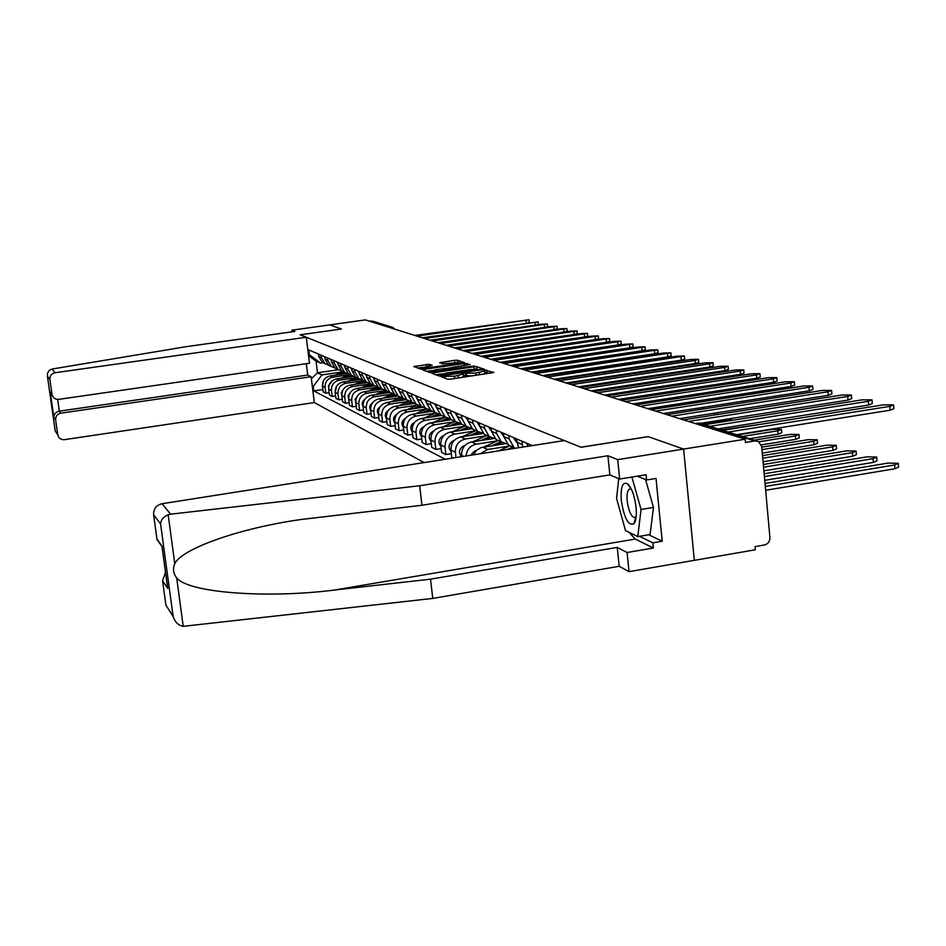 <?xml version="1.0" encoding="UTF-8"?>
<svg xmlns="http://www.w3.org/2000/svg" width="946" height="946" viewBox="0 0 946 946"><rect width="100%" height="100%" fill="white"/><g stroke="black" fill="none" stroke-linecap="round" stroke-linejoin="round"><path stroke-width="1.42" d="M442.243 376.354L441.025 376.721L447.742 379.24L450.686 379.133L493.907 372.464L484.6 370.099L483.418 370.454L484.636 370.927L475.803 373.102L463.469 373.221L462.275 373.587L463.434 374.048L454.494 376.248L442.243 376.354M489.732 373.351L484.813 372.488M472.373 375.929L463.611 375.621M429.2 364.316L413.78 366.528L420.532 369.058L423.311 368.952L464.592 362.649L457.308 360.213L454.541 360.32L439.689 362.744L442.728 363.808L459.744 362.531L455.345 363.843L429.295 367.663L421.691 367.864L432.192 365.393L429.2 364.316L429.401 366.055M169.961 611.199L173.224 616.686C175.034 622.208 178.368 625.424 183.228 626.335L432.76 598.416L619.181 566.299L629.031 571.644L694.329 560.339L683.615 449.078L648.093 436.614L580.95 447.222L300.189 334.825L341.447 329.007L329.728 324.892L365.333 319.902L745.164 439.228L745.46 442.468L754.967 440.942L697.131 423.24M754.967 440.942L758.538 441.522L761.684 446.453L769.926 537.529C769.914 541.467 768.081 543.95 764.439 544.967L755.014 546.599L755.31 549.792L694.329 560.339L683.615 449.078L745.164 439.228M433.505 372.748L431.849 373.303L439.015 375.976L441.924 375.869L484.518 369.318L476.725 366.693L473.84 366.812L433.505 372.748L433.646 373.966M429.614 372.464L422.696 369.874L424.328 369.33L464.025 363.512L470.091 364.494L452.259 367.367L450.592 367.876L452.72 368.633L474.549 365.984L429.614 372.464M60.769 413.189C57.209 414.076 55.507 416.311 55.648 419.906L53.804 417.139C53.969 414.017 55.814 412.018 59.338 411.167L60.769 413.189L311.139 376.745L314.32 402.558L424.115 462.57M369.413 321.179L373.162 321.309L391.715 327.091M529.701 444.502L529.855 445.98M522.783 447.091L521.885 441.167M516.28 438.767L518.621 447.742M515.18 448.274L513.938 447.458L509.161 438.897L508.794 435.562M503.414 433.256L503.78 436.567L508.522 445.058L513.654 447.245M507.434 444.135L501.285 441.853L496.591 433.457L496.236 430.182M491.069 427.97L491.423 431.21L496.094 439.547L501.061 441.676M495.089 438.696L489.141 436.461L484.529 428.219L484.175 425.014M479.208 422.886L479.563 426.078L484.151 434.249L488.976 436.331M483.229 433.469L477.47 431.281L472.929 423.205L472.586 420.048M480.249 453.761L487.698 449.468L509.244 446.086M467.809 418.014L468.164 421.136L472.669 429.153L477.352 431.187M505.046 443.709L481.088 447.6L476.477 450.331L473.426 454.837M471.818 428.443L466.248 426.303L461.778 418.369L461.435 415.282M466.118 455.984C466.768 449.551 470.162 445.613 476.299 444.147L497.466 440.848M456.847 413.307L457.19 416.382L461.624 424.246L466.165 426.244M493.753 438.518L471.605 441.959C464.817 443.733 461.471 448.191 461.577 455.333L461.731 456.67M460.844 423.607L455.44 421.502L451.041 413.721L450.698 410.682M456.007 457.568L455.404 452.259C455.298 445.188 458.609 440.777 465.326 439.027L486.126 435.799M446.287 408.79L446.63 411.806L450.982 419.527L455.404 421.478M483.146 433.457L460.808 436.922C454.139 438.66 450.852 443.024 450.97 450.048L451.821 457.592L452.767 458.077M450.272 418.948L445.034 416.89L440.706 409.24L440.375 406.26M451.372 453.69L445.873 454.553L445.022 447.08C444.904 440.138 448.156 435.81 454.754 434.096L475.199 430.938M436.106 404.439L436.449 407.395L440.741 414.987L445.034 416.89L440.741 414.987M472.125 428.715L450.402 432.062C443.851 433.765 440.623 438.057 440.741 444.951L441.581 452.365L445.873 454.553M440.091 414.454L434.994 412.432L430.749 404.923L430.406 401.991M441.155 448.605L435.846 449.433L435.006 442.089C434.888 435.278 438.081 431.021 444.573 429.342L464.663 426.256M426.303 400.241L426.634 403.138L430.856 410.599L435.042 412.468M461.494 424.151L440.375 427.391C433.93 429.046 430.761 433.268 430.879 440.032L431.707 447.316L435.846 449.433M430.264 410.115L425.322 408.14L421.136 400.749L420.804 397.876M431.293 443.698L426.173 444.49L425.345 437.277C425.227 430.584 428.361 426.41 434.746 424.766L454.506 421.739M416.843 396.185L417.174 399.035L421.325 406.366L425.393 408.199M451.396 419.705L430.69 422.874C424.352 424.506 421.242 428.644 421.36 435.302L422.188 442.456L426.173 444.49M420.793 405.94L415.98 404.001L411.865 396.741L411.534 393.914M421.786 438.968L416.843 439.724L416.015 432.641C415.909 426.055 418.983 421.951 425.262 420.331L444.703 417.375M407.702 392.271L408.033 395.073L412.125 402.287L416.086 404.072M441.711 415.412L421.348 418.51C415.117 420.119 412.054 424.186 412.172 430.726L412.988 437.762L416.843 439.724M411.64 401.896L406.957 399.992L402.901 392.85L402.582 390.083M412.598 434.391L407.832 435.125L407.017 428.148C406.898 421.68 409.925 417.647 416.11 416.063L435.219 413.166M398.881 388.499L399.212 391.254L403.244 398.337L407.099 400.099M432.369 411.262L412.326 414.301C406.189 415.873 403.185 419.87 403.303 426.303L404.108 433.221L407.832 435.125M402.795 397.994L398.242 396.126L394.245 389.102L393.926 386.37M403.729 429.969L399.117 430.667L398.313 423.82C398.195 417.446 401.175 413.485 407.253 411.936L426.067 409.098M390.355 384.845L390.674 387.553L394.648 394.529L398.408 396.244M423.323 407.253L403.599 410.233C397.557 411.77 394.6 415.708 394.719 422.022L395.523 428.834L399.117 430.667M394.245 394.222L389.823 392.389L385.885 385.483L385.566 382.799M395.144 425.688L390.698 426.374L389.906 419.622C389.776 413.367 392.708 409.464 398.692 407.939L417.221 405.16M382.113 381.309L382.421 383.981L386.335 390.84L390.012 392.531M414.585 403.374L395.156 406.295C389.22 407.809 386.299 411.676 386.429 417.896L387.21 424.588L390.698 426.374M385.98 390.568L381.676 388.771L377.785 381.971L377.478 379.334M386.855 421.549L382.551 422.212L381.758 415.578C381.64 409.405 384.525 405.574 390.414 404.084L408.648 401.341M374.131 377.903L374.439 380.529L378.305 387.281L381.888 388.924L381.179 389.208M406.118 399.614L386.997 402.488C381.143 403.966 378.27 407.773 378.4 413.899L379.18 420.485L382.551 422.212M377.986 387.032L373.776 385.27L369.957 378.577L369.65 375.976M378.826 417.553L374.663 418.179L373.883 411.652C373.765 405.586 376.603 401.814 382.397 400.335L400.359 397.663M366.409 374.592L366.717 377.17L370.513 383.828L374.025 385.448M397.923 395.984L379.086 398.798C373.327 400.253 370.501 404.001 370.619 410.02L371.4 416.512L374.663 418.179M370.241 383.615L366.137 381.877L362.365 375.29L362.058 372.736M371.057 413.674L367.024 414.277L366.256 407.844C366.126 401.873 368.928 398.171 374.64 396.717L392.33 394.08M358.924 371.388L359.232 373.93L362.98 380.481L366.398 382.066M389.929 392.472L371.423 395.215C365.747 396.658 362.968 400.347 363.098 406.272L363.855 412.657L367.024 414.277M362.744 380.292L358.735 378.601L355.022 372.109L354.715 369.579M363.524 409.914L359.622 410.493L358.853 404.167C358.735 398.29 361.49 394.636 367.119 393.205L384.549 390.627M351.675 368.278L351.971 370.785L355.672 377.241L359.019 378.802M382.101 389.078L364.009 391.762C358.416 393.169 355.672 396.8 355.802 402.641L356.559 408.932L359.622 410.493M355.471 377.076L351.557 375.408L347.892 369.023L347.596 366.54M356.228 406.26L352.444 406.827L351.687 400.596C351.569 394.801 354.277 391.206 359.823 389.811L377.005 387.269M344.64 365.274L344.947 367.734L348.589 374.096L351.865 375.621M374.545 385.779L356.808 388.404C351.297 389.787 348.601 393.359 348.719 399.117L349.476 405.314L352.444 406.827M348.412 373.966L344.604 372.322L340.986 366.019L340.69 363.571M349.157 402.724L345.479 403.28L344.734 397.131C344.616 391.431 347.288 387.884 352.752 386.512L369.685 384.017M337.828 362.353L338.124 364.778L341.719 371.045L344.912 372.547M367.225 382.586L349.831 385.14C344.391 386.512 341.731 390.024 341.861 395.7L342.594 401.802L345.479 403.28M341.577 370.938L337.84 369.33L334.281 363.122L333.985 360.71M342.298 399.295L338.727 399.827L337.994 393.773C337.864 388.156 340.501 384.667 345.893 383.307L362.578 380.86M331.206 359.515L331.502 361.916L335.05 368.089L338.183 369.567M360.166 379.464L343.055 381.983C337.687 383.331 335.073 386.796 335.203 392.377L335.925 398.396L338.727 399.827M334.931 367.994L331.289 366.421L327.765 360.296L327.482 357.919M335.629 395.96L332.176 396.48L331.443 390.509C331.313 384.975 333.914 381.534 339.236 380.197L355.684 377.785M324.785 356.772L325.069 359.125L328.569 365.215L331.644 366.658M353.331 376.449L336.469 378.908C331.183 380.233 328.605 383.65 328.735 389.161L329.456 395.085L332.176 396.48M328.487 365.144L324.927 363.595L321.451 357.564L321.155 355.211M329.161 392.732L325.802 393.229L325.081 387.34C324.963 381.877 327.517 378.495 332.755 377.182L348.991 374.805M318.542 354.1L318.826 356.429L322.279 362.424L325.282 363.843M346.744 373.504L330.083 375.929C324.868 377.229 322.326 380.599 322.444 386.027L323.165 391.88L325.802 393.229M322.976 362.732L320.517 363.087L316.059 361.088L317.489 372.783L321.971 374.9L313.244 386.453L313.788 390.923L445.247 459.259M313.244 386.453L312.275 385.956M308.337 353.981L320.517 363.087M532.243 445.601L308.739 349.902L309.295 354.395M338.455 369.744L317.489 372.783L311.388 378.755M321.971 374.9L342.487 371.92M322.882 389.586L313.788 390.923M316.059 361.088L308.55 355.661M447.695 379.228L451.065 379.086M461.423 377.549L463.706 376.437L463.457 374.261M482.685 374.403L484.896 373.315L484.659 371.139M442.172 373.859L435.846 374.793M476.406 368.975L475.069 369.035M441.534 375.255L480.603 369.531L470.304 369.531L445.933 373.126L440.434 374.817L441.605 375.917M426.634 371.352L431.814 370.584M447.257 368.313L450.58 367.828M435.42 369.839L430.879 371.21L438.625 371.009L449.657 369.129L444.715 368.479L435.42 369.839M460.572 363.5L459.827 363.24M422.401 367.332L417.718 368.018M765.302 486.433L894.609 464.983L898.262 463.304L888.164 463.091L765.03 483.477M898.298 463.777L898.57 467.088L894.916 468.767L765.645 490.276M893.592 405.266L893.864 408.684L890.186 410.197L736.579 434.675M728.207 432.062L889.879 406.366L893.556 404.864L883.434 404.853L722.709 430.347M764.415 476.571L873.075 458.668L876.706 457.048L866.903 456.859L764.155 473.757M876.741 457.486L877.013 460.749L873.383 462.381L764.746 480.332M763.564 467.17L852.452 452.626L856.059 451.041L846.528 450.887L763.316 464.486M856.095 451.455L856.367 454.671L852.748 456.256L763.895 470.836M170.611 514.175L168.175 514.754C163.445 516.764 160.915 519.815 160.584 523.918L153.63 514.837C153.429 508.924 156.232 505.211 162.062 503.71L170.611 514.175L419.693 485.759L607.911 455.747L617.691 459.626L683.615 449.078L648.211 436.65L581.057 447.269L564.313 440.564L162.062 503.71M648.672 534.75L662.212 541.242L656.016 478.44L646.626 479.977L646.106 474.738L619.665 479.031L609.863 474.892L421.951 505.27L300.757 519.531C238.179 528.447 181.809 548.869 174.774 563.65C172.61 568.664 173.248 573.406 176.689 577.888C188.207 592.74 266.003 598.735 334.293 590.068L430.525 579.165L617.253 547.415L627.103 552.511L653.379 548.018L635.251 539.066L629.066 532.326M421.951 505.27L419.693 485.759M619.665 479.031L617.691 459.626M609.863 474.892L607.911 455.747M165.857 604.731L162.582 580.714L165.526 572.365M662.212 541.242L652.858 542.838L653.379 548.018M629.031 571.644L627.103 552.511M619.181 566.299L617.253 547.415M432.76 598.416L430.525 579.165M161.979 546.185L157.012 539.622L153.63 514.837M646.626 479.977L637.308 476.169M639.472 536.299L652.858 542.838M634.932 520.17L635.239 521.258M167.383 586.118L167.714 588.412L162.582 580.714M156.93 539.102L161.955 546.043L162.156 547.568M306.279 337.261L55.034 372.736C51.462 373.599 49.748 375.834 49.89 379.452L52.065 394.659C53.059 397.97 55.306 399.531 58.806 399.342L309.484 363.229L306.279 337.261L300.154 334.801L341.411 329.019M49.89 379.452L47.43 376.248L47.501 373.268L49.31 370.3L52.03 369.058L185.948 346.709L294.892 331.419L291.841 330.201L292.042 331.81M291.841 330.201L329.728 324.892L341.411 328.995M55.648 419.906L57.801 434.983C58.77 438.294 61.005 439.855 64.517 439.642L314.32 402.558M57.671 399.401L59.338 411.167L307.722 375.065L306.315 363.678M307.722 375.065L311.139 376.745M52.408 395.783L50.292 392.212L52.006 394.34M57.363 434.084L57.753 434.699M636.055 507.233C634.6 495.799 631.786 487.994 627.612 483.832C622.598 481.431 620.493 487.013 621.309 500.576C624.183 518.242 628.38 525.988 633.903 523.788C636.043 520.927 636.764 515.404 636.055 507.233M631.55 489.567L630.001 488.94C627.565 489.602 626.63 493.635 627.198 501.013C628.605 510.887 631.041 516.41 634.506 517.616L636.173 516.457M645.527 479.527L653.485 507.423L650.079 534.514L637.781 536.595L625.507 530.588L616.556 498.436L618.755 478.652M631.893 477.044L641.057 509.492L637.781 536.595M653.485 507.423L641.057 509.492M872.046 400.205L872.318 403.564L868.665 405.042L718.049 428.893M709.831 426.339L868.345 401.293L872.011 399.839L862.184 399.839L704.569 424.695M851.4 395.369L851.684 398.668L848.042 400.099L700.501 423.323M688.522 421.431L847.734 396.433L851.376 395.014L841.822 395.038L683.497 419.847M762.748 458.195L832.669 446.831L836.252 445.294L826.993 445.164L762.511 455.629M836.288 445.672L836.56 448.842L832.977 450.391L763.067 461.79M761.968 449.622L813.678 441.262L817.249 439.772L808.227 439.665L761.743 447.162M817.273 440.127L817.545 443.26L813.986 444.75L762.287 453.134M758.964 441.782L795.444 435.917L798.98 434.462L790.206 434.38L754.163 440.162M799.015 434.805L799.287 437.88L795.752 439.346L761.353 444.88M831.617 390.722L831.889 393.974L828.282 395.357L679.618 418.629M528.022 446.264L526.615 443.189M671.743 416.157L827.975 391.774L831.581 390.391L822.299 390.438L666.93 414.644M812.626 386.264L812.898 389.468L809.315 390.816L663.383 413.532M522.251 444.573L516.008 441.699L513.442 437.549M655.649 411.108L809.007 387.292L812.59 385.956L803.556 386.015L651.037 409.653M794.38 381.983L794.664 385.14L791.093 386.453L647.809 408.637M503.769 436.508L500.789 432.133M640.217 406.248L790.785 383L794.356 381.699L785.558 381.77L635.771 404.864M742.314 436.473L777.919 430.785L781.431 429.366L772.87 429.307L737.454 434.947M781.455 429.685L781.727 432.724L778.215 434.143L749.563 438.731M776.843 377.868L777.127 380.978L773.592 382.255L632.839 403.942M491.423 431.128L488.644 426.93M625.377 401.589L773.284 378.873L776.82 377.596L768.247 377.69L621.12 400.253M512.827 446.973L507.115 449.539M510.036 445.732L498.637 450.875M762.5 424.033L721.384 429.933M514.092 447.576L511.147 448.912M759.981 373.906L760.253 376.969L756.741 378.223L618.459 399.413M479.409 425.854L476.973 421.928M611.128 397.119L756.445 374.9L759.957 373.658L751.597 373.765L607.025 395.83M500.931 441.687L491.849 445.779M498.246 440.493L483.69 447.056M476.536 450.272L474.206 451.325L470.647 455.274M501.995 442.338L495.728 445.176M504.632 443.591L503.982 443.887M743.745 370.111L744.017 373.126L740.529 374.344L604.612 395.073M468.14 420.97L465.751 417.127M597.411 392.803L740.233 371.08L743.722 369.862L735.574 369.981L593.473 391.573M489.389 436.638L480.722 440.54M486.894 435.456L472.87 441.758M465.207 445.199L463.28 446.063C458.928 449.09 458.325 452.637 461.494 456.705M490.406 437.277L484.447 439.961M493.162 438.376L492.393 438.719M732.89 418.227L729.472 419.681L702.239 423.962M728.101 366.433L728.385 369.413L724.92 370.596L591.297 390.887M457.166 416.169L454.943 412.503M584.214 388.664L724.624 367.403L728.089 366.22L720.131 366.339L580.406 387.47M478.227 431.802L469.996 435.503M475.956 430.607L462.428 436.674M454.317 440.304L452.756 441.013C448.416 444.052 447.872 447.564 451.136 451.561L451.136 451.561M479.279 432.393L473.591 434.947M482.188 433.327L481.242 433.753M717.683 412.669L717.056 414.596M713.024 362.897L713.296 365.83L709.867 366.989L578.455 386.855M446.595 411.557L444.537 408.045M571.49 384.667L709.571 363.843L713.012 362.696L705.231 362.826L567.837 383.52M467.513 427.119L459.661 430.643M465.408 425.925L452.365 431.766M443.84 435.574L442.598 436.13C438.388 439.05 437.821 442.468 440.907 446.394M468.613 427.651L463.114 430.111M471.699 428.432L470.493 428.976M698.479 359.492L698.751 362.377L695.345 363.512L566.086 382.964M436.413 407.099L434.51 403.753M559.228 380.812L695.05 360.426L698.467 359.291L690.876 359.433L555.704 379.701M457.225 422.59L449.681 425.96M455.239 421.419L442.645 427.036M433.765 430.998L432.819 431.423C428.727 434.214 428.136 437.549 431.033 441.415M649.725 409.24L685.507 403.706L688.546 402.334M458.361 423.063L453.016 425.452M461.175 423.891L460.123 424.352M684.443 356.204L684.715 359.042L681.333 360.154L554.143 379.216M426.599 402.795L424.837 399.602M547.403 377.099L684.419 356.015L677.005 356.169L543.997 376.023M447.328 418.191L440.044 421.443M445.318 417.103L433.256 422.484M424.068 426.575L423.359 426.894C419.397 429.567 418.782 432.795 421.514 436.603M675.278 398.774L668.03 398.573L632.969 403.977M448.522 418.605L443.26 420.946M455.44 421.502L450.982 419.527L450.119 419.906M670.88 353.024L671.152 355.826L667.793 356.914L542.626 375.597M417.127 398.633L415.495 395.605M535.992 373.516L670.868 352.846L663.607 353.012L532.693 372.476M437.809 413.934L430.726 417.08M435.728 412.941L424.175 418.085M414.703 422.294L414.242 422.507C410.387 425.061 409.748 428.219 412.314 431.944M659.291 394.399L620.529 400.075M439.062 414.289L433.836 416.607M441.297 415.235L440.469 415.601M657.777 349.961L658.049 352.716L654.715 353.78L531.498 372.097M407.974 394.624L406.484 391.75M524.959 370.052L657.754 349.784L650.659 349.949L521.778 369.046M428.656 409.795L421.727 412.87M426.492 408.897L415.4 413.84M405.68 418.156L405.42 418.262C401.683 420.722 401.021 423.784 403.434 427.45M429.992 410.079L424.73 412.421M431.955 411.084L431.14 411.451M645.101 346.993L645.373 349.713L642.074 350.753L520.738 368.715M399.141 390.745L397.769 388.014M514.305 366.705L645.089 346.827L638.136 347.005L511.23 365.735M419.858 405.775L413.024 408.802M417.6 404.983L406.898 409.736M396.953 414.147L396.894 414.171C393.264 416.524 392.59 419.504 394.849 423.099M421.005 406.118L415.933 408.365M422.921 407.076L422.117 407.442M637.403 390.071L634.175 391.396L606.41 395.629M632.839 344.119L633.111 346.804L629.835 347.821L510.332 365.452M390.603 386.985L389.35 384.407M503.993 363.465L632.827 343.966L626.015 344.143L501.025 362.531M411.404 401.861L404.592 404.876M409.027 401.187L398.668 405.763M388.534 410.257C385.105 412.539 384.443 415.424 386.536 418.889M412.208 402.322L407.407 404.45M414.182 403.197L413.39 403.552M620.966 341.34L621.238 343.989L617.986 344.983L500.268 362.294M382.35 383.355L381.203 380.919M494.025 360.331L620.954 341.199L614.285 341.376L491.151 359.421M403.008 398.16L396.433 401.069M400.749 397.486L390.71 401.932M380.375 406.508C377.194 408.743 376.567 411.498 378.506 414.809M403.824 398.597L399.165 400.666M405.728 399.449L404.947 399.791M609.472 338.644L609.744 341.258L606.516 342.227L490.525 359.232M374.356 379.831L373.315 377.549M484.376 357.304L609.461 338.514L602.921 338.692L481.585 356.417M394.825 394.612L388.534 397.379M392.779 393.891L382.976 398.219M372.476 402.878C369.519 405.054 368.94 407.714 370.726 410.848M567.162 383.307L602.578 377.478M395.688 394.99L391.171 396.989M397.545 395.818L396.776 396.161M598.333 336.031L598.593 338.609L595.401 339.567L481.088 356.264M366.622 376.413L365.676 374.273M475.022 354.36L598.321 335.913L591.912 336.102L472.326 353.508M386.973 391.124L380.871 393.82M385.081 390.391L375.491 394.612M364.825 399.366C362.093 401.482 361.549 404.025 363.181 407.017M591.735 374.297L588.589 374.06M387.813 391.502L383.426 393.441M389.61 392.294L388.853 392.625M587.537 333.512L587.797 336.055L584.628 336.989L471.948 353.39M359.125 373.102L358.274 371.104M465.964 351.522L587.525 333.382L581.234 333.583L463.351 350.694M379.37 387.754L373.445 390.355M377.667 386.973L368.231 391.136M357.411 395.972L355.128 399.33L355.873 403.292M577.025 371.092L543.867 375.988M380.186 388.108L375.917 389.989M577.06 331.053L577.32 333.571L574.175 334.482L463.079 350.611M351.865 369.886L351.096 368.041M457.178 348.755L577.048 330.946L570.876 331.135L454.648 347.962M371.991 384.478L366.232 387.009M370.371 383.709L361.171 387.754M350.221 392.685L348.116 395.913L348.79 399.673M372.783 384.833L368.633 386.654M569.457 371.589L542.697 375.621M566.89 328.676L567.151 331.159L564.029 332.058L454.47 347.903M344.829 366.764L344.143 365.061M448.664 346.082L566.879 328.569L560.824 328.77L446.205 345.302M364.837 381.297L359.232 383.757M363.205 380.576L354.324 384.478M343.244 389.504L341.317 392.602L341.92 396.161M365.605 381.64L361.561 383.414M561.345 367.663L561.037 368.266M557.028 326.37L557.277 328.818L554.19 329.693L446.122 345.278M337.994 363.737L337.391 362.164M440.398 343.481L557.017 326.264L551.069 326.465L438.01 342.736M357.884 378.211L352.444 380.599M356.311 377.513L347.679 381.297M336.469 386.429L335.239 392.744M358.629 378.554L354.703 380.268M547.438 324.123L547.687 326.536L545.357 327.292M331.36 360.781L330.84 359.362M432.369 340.962L547.427 324.029L541.585 324.23L430.052 340.229M351.132 375.219L345.834 377.537M349.606 374.545L341.21 378.223M331.195 382.598L328.51 385.495L328.759 389.409M351.782 375.574L348.033 377.218M538.12 321.947L538.38 324.324L536.973 324.892M324.916 357.907L324.478 356.642M424.577 338.514L538.108 321.853L422.318 337.805M341.719 371.045L344.604 372.322L339.425 374.569M343.091 371.648L334.931 375.219M323.497 380.564L322.468 386.169M500.777 362.448L532.858 357.505M345.136 372.689L341.553 374.249M529.074 319.831L529.322 322.184L528.388 322.633M318.66 355.105L318.294 353.993M416.997 336.137L529.062 319.736L414.809 335.44M328.735 389.161L331.443 390.509M335.203 392.377L337.994 393.773M341.861 395.7L344.734 397.131M348.719 399.117L351.687 400.596M355.802 402.641L358.853 404.167M363.098 406.272L366.256 407.844M370.619 410.02L373.883 411.652M378.4 413.899L381.758 415.578M386.429 417.896L389.906 419.622M394.719 422.022L398.313 423.82M403.303 426.303L407.017 428.148M412.172 430.726L416.015 432.641M421.36 435.302L425.345 437.277M430.879 440.032L435.006 442.089M440.741 444.951L445.022 447.08M450.97 450.048L455.404 452.259M461.577 455.333L463.658 456.362M322.444 386.027L325.081 387.34M330.083 375.929L332.755 377.182M336.469 378.908L339.236 380.197M325.069 359.125L327.765 360.296M343.055 381.983L345.893 383.307M331.502 361.916L334.281 363.122M349.831 385.14L352.752 386.512M338.124 364.778L340.986 366.019M356.808 388.404L359.823 389.811M344.947 367.734L347.892 369.023M364.009 391.762L367.119 393.205M351.971 370.785L355.022 372.109M371.423 395.215L374.64 396.717M359.232 373.93L362.365 375.29M379.086 398.798L382.397 400.335M366.717 377.17L369.957 378.577M386.997 402.488L390.414 404.084M374.439 380.529L377.785 381.971M395.156 406.295L398.692 407.939M382.421 383.981L385.885 385.483M403.599 410.233L407.253 411.936M390.674 387.553L394.245 389.102M412.326 414.301L416.11 416.063M399.212 391.254L402.901 392.85M421.348 418.51L425.262 420.331M408.033 395.073L411.865 396.741M430.69 422.874L434.746 424.766M417.174 399.035L421.136 400.749M440.375 427.391L444.573 429.342M426.634 403.138L430.749 404.923M450.402 432.062L454.754 434.096M436.449 407.395L440.706 409.24M460.808 436.922L465.326 439.027M446.63 411.806L451.041 413.721M471.605 441.959L476.299 444.147M457.19 416.382L461.778 418.369M482.815 447.186L487.698 449.468M468.164 421.136L472.929 423.205M479.563 426.078L484.529 428.219M491.423 431.21L496.591 433.457M503.78 436.567L509.161 438.897M318.826 356.429L321.451 357.564M695.227 423.536L701.27 423.666L756.563 440.907M389.019 327.34L390.745 327.103L371.069 320.954M391.408 328.096L390.745 327.103L392.909 327.47L394.553 329.078M445.33 378.341L445.14 376.591M454.754 378.53L454.494 376.248M458.195 378.022L457.935 375.739M465.787 375.527L465.515 373.138M466.674 375.846L466.402 373.457M476.051 375.385L475.803 373.102M479.48 374.876L479.232 372.594M486.918 372.405L486.646 370.016M444.478 378.022L444.277 376.272M474.1 369.106L473.84 366.812M476.973 368.964L476.725 366.693M440.765 376.011L440.635 374.923M424.47 370.536L424.328 369.33M464.261 365.605L464.025 363.512M467.052 365.191L466.851 363.394M450.852 369.65L450.651 367.911M452.803 369.366L452.72 368.633M449.669 369.827L449.61 369.236M441.463 363.37L441.333 362.247M454.778 362.424L454.541 360.32M457.533 362.271L457.308 360.213M415.59 367.214L415.46 366.031M426.693 366.457L426.457 364.423M894.916 468.767L894.609 464.983M889.879 406.366L890.186 410.197M873.383 462.381L873.075 458.668M852.748 456.256L852.452 452.626M168.175 514.754L174.774 563.65M176.689 577.888L183.228 626.335M173.083 616.118L160.584 523.918M161.955 546.043L167.714 588.412M635.251 539.066L334.293 590.068M47.43 376.248L55.175 430.655L47.43 376.212M53.804 417.139L50.209 391.845M52.03 369.058L55.034 372.736M868.345 401.293L868.665 405.042M847.734 396.433L848.042 400.099M832.977 450.391L832.669 446.831M813.986 444.75L813.678 441.262M795.752 439.346L795.444 435.917M827.975 391.774L828.282 395.357M809.007 387.292L809.315 390.816M790.785 383L791.093 386.453M778.215 434.143L777.919 430.785M773.284 378.873L773.592 382.255M756.445 374.9L756.741 378.223M475.164 451.774L474.206 451.325M740.233 371.08L740.529 374.344M464.084 446.453L463.28 446.063M729.472 419.681L729.39 418.782M724.624 367.403L724.92 370.596M453.43 441.333L452.756 441.013M714.372 415.01L714.206 413.213M709.571 363.843L709.867 366.989M699.709 409.535L699.555 407.903M695.05 360.426L695.345 363.512M685.566 404.297L685.507 403.706M681.037 357.115L681.333 360.154M667.509 353.922L667.793 356.914M654.431 350.848L654.715 353.78M641.778 347.856L642.074 350.753M634.175 391.396L634.092 390.58M629.551 344.971L629.835 347.821M622.22 387.198L622.125 386.205M617.703 342.18L617.986 344.983M610.631 382.894L610.537 382.007M606.232 339.484L606.516 342.227M595.129 336.859L595.401 339.567M584.356 334.316L584.628 336.989M573.903 331.857L574.175 334.482M563.757 329.456L564.029 332.058M553.918 327.139L554.19 329.693M544.352 324.88L544.624 327.399M535.069 322.692L535.33 325.128M526.035 320.564L526.295 322.929M322.279 362.424L324.927 363.595M508.522 445.058L513.938 447.458M496.094 439.547L501.285 441.853M484.151 434.249L489.141 436.461M472.669 429.153L477.47 431.281M461.624 424.246L466.248 426.303M430.856 410.599L434.994 412.432M421.325 406.366L425.322 408.14M412.125 402.287L415.98 404.001M403.244 398.337L406.957 399.992M394.648 394.529L398.242 396.126M386.335 390.84L389.823 392.389M378.305 387.281L381.676 388.771M370.513 383.828L373.776 385.27M362.98 380.481L366.137 381.877M355.672 377.241L358.735 378.601M348.589 374.096L351.557 375.408M335.05 368.089L337.84 369.33M328.569 365.215L331.289 366.421M695.026 423.477L699.934 423.169M440.576 376.023L440.434 374.817M450.793 369.661L450.592 367.876M431.021 372.511L430.879 371.21M449.74 369.815L449.669 369.188M421.833 369.106L421.691 367.864M459.862 363.595L459.768 362.685M157.012 539.622L161.979 546.481M161.955 546.114L167.69 588.317M173.224 616.686L165.928 605.192M52.065 394.659L50.292 392.212M57.801 434.983L55.199 430.903M631.538 489.531L627.612 483.832M635.854 516.894L633.903 523.788M516.008 441.699L516.634 441.971M703.162 409.003L703.008 407.359M688.984 403.765L688.889 402.7M625.519 386.701L625.412 385.708M613.895 382.409L613.8 381.51M602.637 378.27L602.555 377.56"/></g></svg>
